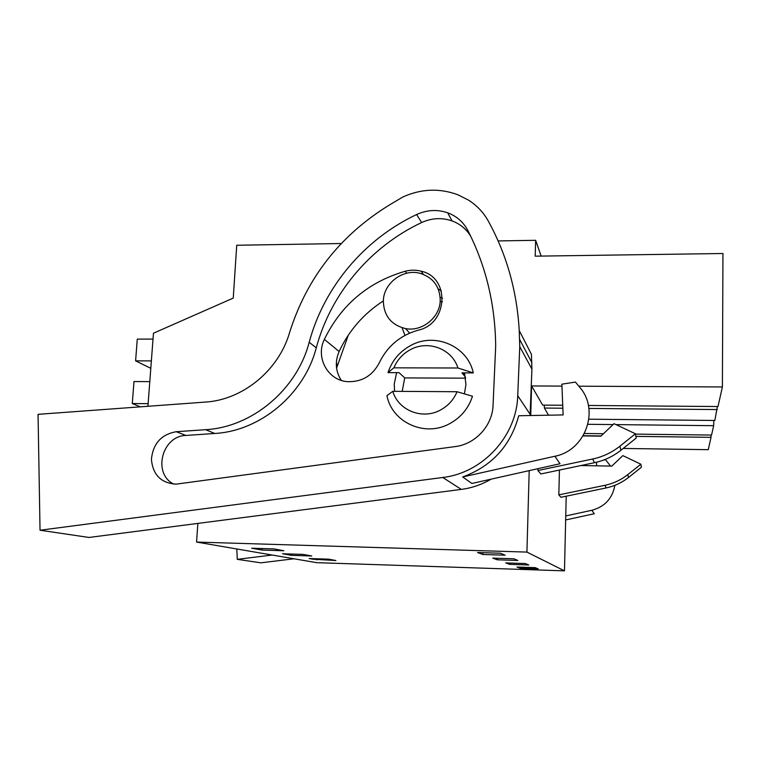 <?xml version="1.0" encoding="UTF-8"?>
<svg xmlns="http://www.w3.org/2000/svg" width="761" height="761" viewBox="0 0 761 761"><rect width="100%" height="100%" fill="white"/><g stroke="black" fill="none" stroke-linecap="round" stroke-linejoin="round"><path stroke-width="1.14" d="M148.424 406.25L147.929 406.25L153.465 333.223L233.246 298.084L236.738 245.251L341.261 243.52M529.199 470.64L526.926 552.086L196.566 542.07L197.85 523.397M561.951 386.103L531.568 385.941L530.74 415.525M578.826 386.188L722.398 386.959L722.95 253.508L535.202 256.172L535.649 240.305L541.147 256.086M498.122 240.923L535.649 240.305M464.914 374.564L462.393 372.871M442.502 298.35L440.172 297.161M402.093 327.772L404.966 335.382M196.566 542.07L316.728 562.674L564.472 570.845L526.926 552.086M477.528 552.505L500.358 553.209L505.114 555.178L482.912 554.493L477.528 552.505M313.056 559.23L309.147 558.526L328.552 559.154L335.896 560.534L313.056 559.23M513.827 558.783L517.861 560.457L497.342 559.811L492.767 558.127L513.827 558.783M303.287 554.408L311.744 555.996L291.434 555.349L282.531 553.751L303.287 554.408M509.689 564.358L505.761 562.912L525.299 563.54L528.771 564.976L509.689 564.358L509.727 563.035M262.031 550.07L283.824 550.755L273.979 548.909L251.672 548.215L262.031 550.07L262.126 548.538M516.966 567.04L535.192 567.63L538.208 568.886L520.381 568.296L516.966 567.04M566.213 496.191L564.472 570.845M544.286 405.109L544.4 408.058L548.538 415.192M531.568 385.941L542.679 405.099L562.731 405.261M559.43 470.06L558.831 494.859L560.914 497.285L606.175 487.934C614.46 486.174 621.918 482.683 628.557 477.461L641.399 467.244L640.857 464.21L627.768 474.626C621.005 479.953 613.395 483.511 604.947 485.309L558.831 494.859M537.913 470.536L540.852 473.96L594.427 462.707C604.244 460.605 613.1 456.438 620.976 450.217L619.863 446.212C611.796 452.576 602.75 456.847 592.695 458.997L537.913 470.536L537.96 468.681M588.386 405.47L717.984 406.536L722.398 386.959M717.385 406.526L714.836 420.472L588.89 419.187M713.799 420.462L713.666 425.684L711.545 435.064L635.502 434.122M635.911 436.386L711.031 437.337L711.05 435.054M711.031 437.337L708.253 449.675L623.211 448.438M393.856 367.829C397.213 359.934 402.664 353.922 410.198 349.775C427.882 339.739 452.101 348.814 457.941 368.001L393.856 367.829L387.986 372.624L399.059 372.662L404.719 377.913L402.208 391.382M465.447 377.075L461.975 372.871L473.294 372.909C467.673 345.913 434.483 331.872 410.417 345.656C399.43 351.753 391.953 360.743 387.986 372.624M440.229 300.424C439.896 286.659 433.266 277.651 420.348 273.389C403.301 268.376 383.649 282.997 383.344 300.852C383.715 315.701 391.116 324.947 405.537 328.59C422.136 331.948 440.029 317.442 440.229 300.424M482.912 554.493L482.978 552.676M316.88 559.915L316.947 558.783M497.342 559.811L497.39 558.27M291.434 555.349L291.511 554.037M520.381 568.296L520.419 567.154M583.211 435.711L601.133 435.939M603.463 433.722L584.438 433.485M587.93 424.305L613.071 424.581M615.982 424.609L713.666 425.684M544.4 408.058L562.855 408.219M588.881 408.438L717.3 409.551M580.89 465.551L611.825 466.084L622.831 455.62L640.857 464.21M583.078 435.929L600.895 436.158L614.013 423.687L635.445 433.78L636.206 438.07L620.976 450.217M635.445 433.78L619.863 446.212M404.719 377.913L465.627 378.169M457.941 368.001L473.294 372.909M392.79 391.325L457.057 391.725L472.476 396.234C468.51 408.353 460.919 417.494 449.684 423.649C424.999 437.508 391.982 422.422 386.921 395.644L392.79 391.325C398.288 410.445 422.469 420.091 440.495 410.008C448.153 405.841 453.68 399.744 457.057 391.725M151.372 360.885L135.601 360.857L137.284 339.111L153.018 339.083M148.129 403.663L132.281 403.53L133.993 381.546L149.793 381.622M135.601 360.857L150.802 368.334M132.281 403.53L140.385 406.84M442.788 477.48C482.826 472.952 516.776 435.92 517.727 395.682L519.753 346.607L519.23 330.502C516.9 290.788 506.569 254.279 488.258 220.994C483.425 212.348 476.814 205.384 468.434 200.095L457.998 194.826C439.687 188.005 421.337 188.709 402.93 196.937L389.556 204.899C340.167 235.254 306.826 277.841 289.551 332.662C278.783 370.274 242.835 399.839 205.451 402.074L38.05 414.336L40.038 530.227L442.788 477.48L461.318 489.399C471.858 488.01 481.77 484.595 491.064 479.173M530.065 415.535L531.92 369.123L531.416 354.284L519.23 330.502M554.874 456.248L560.01 463.744L471.877 483.463L462.698 476.966C491.92 466.189 510.593 445.775 518.726 415.744L563.121 414.926L561.875 384.181L575.44 382.07L579.711 387.254C599.972 409.951 585.523 450.541 554.874 456.248L462.698 476.966M205.651 429.689L176.276 431.715C161.322 434.379 153.037 443.587 151.41 459.33C152.885 474.959 161.151 483.216 176.21 484.129L455.202 446.583C475.454 444.196 492.5 425.589 493.061 405.252L495.687 345.989C495.192 304.248 485.889 265.703 467.777 230.355C463.325 221.993 456.61 216.143 447.649 212.785C437.29 209.265 426.95 209.846 416.638 214.526C364.348 239.125 324.034 287.03 309.185 342.288C297.028 389.499 252.233 427.14 205.651 429.689L214.735 433.475L185.893 435.454C161.884 435.882 152.324 473.78 173.803 484.129M40.038 530.227L88.989 537.456L461.318 489.399M348.319 335.135L336.571 368.153M214.735 433.475C260.471 431.011 304.381 394.122 316.272 347.825L309.185 342.288M470.688 236.195C466.265 228.985 460.044 223.886 452.034 220.899C441.856 217.427 431.715 217.979 421.613 222.564C370.312 246.64 330.797 293.622 316.272 347.825M324.357 339.377C315.282 357.489 327.886 380.614 347.748 381.67C361.96 382.041 372.471 375.753 379.301 362.778C387.406 346.131 400.334 335.278 418.084 330.217C448.229 323.891 450.35 277.308 421.109 271.182C415.867 269.822 410.569 269.841 405.213 271.239C368.267 282.027 341.309 304.733 324.357 339.377L339.121 351.525C349.023 330.464 363.758 313.599 383.335 300.918M464.391 393.865L465.96 384.524L464.448 372.88M396.633 372.652L394.217 384.153L394.617 391.335M438.231 288.952L441.38 291.006M341.289 380.386C335.525 371.368 334.802 361.751 339.121 351.525M272.181 555.035L237.27 559.345L236.804 548.966M237.27 559.345L260.909 562.836L294.012 558.774M614.859 485.347C612.472 498.426 604.805 506.731 591.868 510.27L565.756 515.948M591.868 510.27L594.246 513.751L565.661 519.953M610.522 466.065L605.642 459.768L603.521 460.082M596.614 465.827L596.462 462.25M604.947 485.309L606.175 487.934M592.695 458.997L594.427 462.707M441.171 301.746L442.398 301.736M627.768 474.626L628.557 477.461M530.132 414.307L517.727 395.682M531.92 369.123L519.753 346.607M531.872 362.655L519.715 339.577M185.893 435.454L176.276 431.715M421.613 222.564L416.638 214.526M336.324 363.463L337.627 364.481M405.213 271.239L406.697 273.218M409.599 333.128L405.537 328.59M452.034 220.899L447.649 212.785M421.109 271.182L423.354 274.369"/></g></svg>
